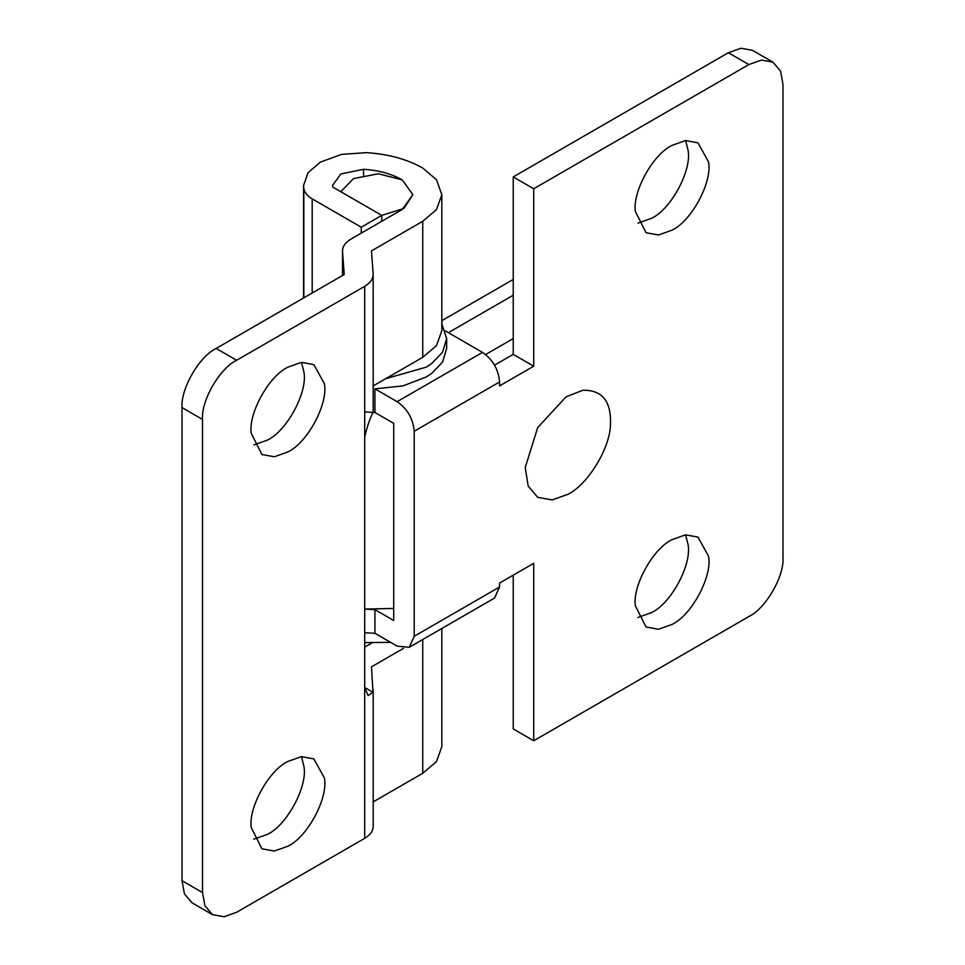 <?xml version="1.0" encoding="UTF-8"?>
<svg xmlns="http://www.w3.org/2000/svg" width="965" height="965" viewBox="0 0 965 965"><rect width="100%" height="100%" fill="white"/><g stroke="black" fill="none" stroke-linecap="round" stroke-linejoin="round"><path stroke-width="1.45" d="M390.632 642.364L364.698 642.581M513.235 575.152L513.235 728.925L533.717 740.758L533.717 563.331L499.568 583.041L499.568 586.985L494.575 598.035L409.208 647.322L397.134 646.128L374.939 633.305L364.698 632.726L374.939 633.305L374.939 609.651L393.72 620.495L393.72 423.358L374.939 412.513L374.939 388.859L397.134 401.669L482.5 352.394C492.801 359.583 498.483 369.438 499.568 381.959L499.568 385.904L533.717 366.193L533.717 188.766L748.84 64.571L728.346 52.737L740.915 48.25L752.495 50.349L772.977 62.17L761.397 60.083L748.84 64.571M441.837 323.842L446.662 338.594L446.662 348.449L442.585 362.044L431.657 373.455L426.156 377.026L402.924 385.916L374.939 388.859M446.662 338.594L442.585 352.189L431.657 363.6L426.156 367.17L385.759 378.666M312.19 293.01L312.19 198.862L361.284 227.209L381.766 215.376L381.766 221.287L381.766 215.376L340.802 191.721L353.576 178.561L378.364 173.784L402.26 179.888L412.863 194.677L403.937 208.428L381.766 215.376L332.672 187.029L332.539 185.485L340.838 173.953L363.528 169.297C378.545 170.25 391.452 173.784 402.26 179.888L412.863 194.677L402.26 209.465L350.995 239.067C345.144 242.565 342.334 246.738 342.527 251.6L342.503 275.507L342.527 251.6L344.216 274.518L216.16 348.437L236.654 360.271C219.755 368.256 200.985 400.789 202.505 419.413L182.023 407.58C180.491 388.955 199.272 356.435 216.16 348.437M582.872 390.246L566.045 396.856L537.674 427.628L525.225 467.591L528.181 486.095L537.686 497.313L552.149 499.942L567.866 494.333C587.866 484.732 610.821 447.157 610.471 423.454C611.122 400.957 601.919 389.884 582.872 390.246M513.235 338.594L485.624 354.529L513.235 338.594M513.235 295.218L448.351 332.672L513.235 295.218M672.002 624.439L658.492 629.264L646.055 627.009L635.368 605.803C632.352 586.189 652.847 548.663 672.002 539.676L685.524 534.851L697.96 537.095L708.455 556.009C712.797 575.309 692.11 615.007 672.002 624.439M685.608 534.839L687.973 544.188C692.303 563.476 671.616 603.173 651.52 612.618L637.913 617.455M672.002 230.165L658.492 234.99L646.055 232.734L635.368 211.516C632.352 191.902 652.847 154.376 672.002 145.389L685.524 140.564L697.96 142.82L708.455 161.734C712.797 181.022 692.11 220.72 672.002 230.165M685.608 140.552L687.973 149.901C692.303 169.201 671.616 208.898 651.52 218.331L637.913 223.168M409.208 647.322L414.214 636.273L414.214 431.246C413.129 418.726 407.435 408.87 397.134 401.669M728.346 52.737L513.235 176.933L533.717 188.766M513.235 176.933L513.235 354.36L533.717 366.193M513.235 354.36L494.575 365.132L513.235 354.36M533.717 740.758L748.84 616.563C765.727 608.565 784.509 576.045 782.977 557.42L782.977 84.281L780.576 71.157L772.977 62.17M393.72 608.445L364.698 609.072L374.939 609.651M445.42 330.983L482.5 352.394M287.872 451.946L274.362 456.771L261.913 454.515L251.238 433.297C248.21 413.683 268.716 376.157 287.872 367.17L301.382 362.345L313.83 364.601L324.324 383.515C328.655 402.803 307.968 442.501 287.872 451.946M301.478 362.333L303.83 371.682C308.173 390.982 287.486 430.68 267.389 440.112L253.783 444.949M287.872 846.221L274.362 851.046L261.913 848.79L251.238 827.572C248.21 807.97 268.716 770.432 287.872 761.445L301.382 756.62L313.83 758.876L324.324 777.79C328.655 797.09 307.968 836.788 287.872 846.221M301.478 756.62L303.83 765.957C308.173 785.257 287.486 824.954 267.389 834.387L253.783 839.224M403.479 648.371L371.477 666.851L373.009 692.327L368.099 695.608L364.698 687.526L364.698 437.157C366.845 427.531 369.619 419.268 373.009 412.381L373.153 409.836M371.682 643.076L364.698 647.117M373.153 689.77L373.19 690.494M373.19 410.547L373.153 273.807C373.358 278.668 370.536 282.841 364.698 286.34L236.654 360.271M312.19 198.862C307.353 196.004 304.566 192.59 303.83 188.621L303.577 185.485L307.992 172.759L320.392 162.096L341.562 154.388L366.411 152.651C388.256 154.05 407.037 159.189 422.742 168.067L436.482 179.731L441.837 194.677L441.837 330.706L436.482 345.651L422.742 357.315L373.19 385.928M182.023 880.719L202.505 892.553L204.906 905.677L212.505 914.651L192.023 902.83L184.424 893.843L182.023 880.719L182.023 407.58M212.505 914.651L224.085 916.75L236.654 912.263L364.698 838.332L364.698 687.526L373.009 692.327M373.153 273.807L371.477 250.888L422.742 221.287L436.482 209.622L441.837 194.677M373.153 825.799C373.358 830.66 370.536 834.834 364.698 838.332M373.19 801.891L422.742 773.279L422.742 639.505M441.837 628.48L441.837 746.669L436.482 761.614L422.742 773.279M202.505 892.553L202.505 419.413M361.284 233.12L361.284 227.209M441.837 320.669L513.235 279.452M374.939 412.513L364.698 411.934M499.568 381.959L414.214 431.246M414.214 636.273L499.568 586.985M364.698 437.157L364.698 286.34M303.83 297.835L303.83 188.621M422.742 357.315L422.742 221.287M363.528 175.184L363.528 169.297M303.577 297.98L303.577 185.485M373.19 690.482L373.19 826.51"/></g></svg>
